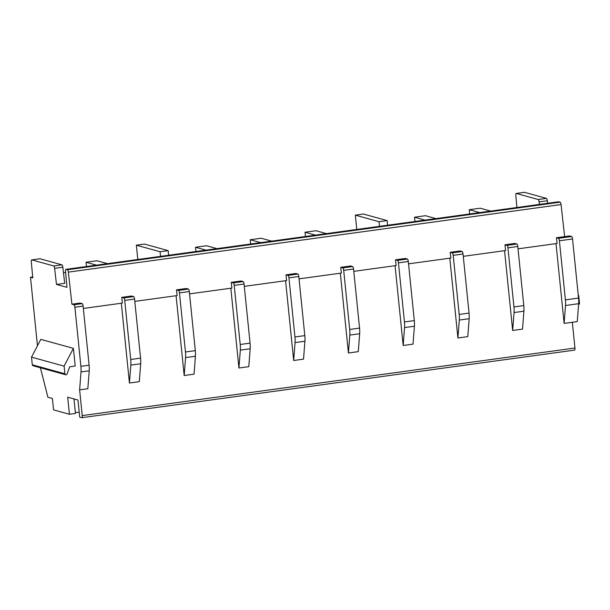 <?xml version="1.0" encoding="UTF-8"?>
<svg xmlns="http://www.w3.org/2000/svg" width="610" height="610" viewBox="0 0 610 610"><rect width="100%" height="100%" fill="white"/><g stroke="black" fill="none" stroke-linecap="round" stroke-linejoin="round"><path stroke-width="0.91" d="M561.063 204.556L68.343 272.129A2.303 0.656 -97.8 0 0 67.428 269.742L560.148 202.169A2.303 0.656 -97.8 0 1 561.063 204.556L564.639 236.619L556.434 237.748L558.478 238.312A2.303 0.656 82.2 0 1 559.4 240.782L565.401 299.884A11.529 3.294 82.2 0 1 565.516 305.496L564.12 323.407L572.332 322.278L574.948 348.02A2.303 0.656 82.2 0 1 574.574 350.117A2.303 0.656 82.2 0 1 574.498 350.11M560.148 202.169L558.722 201.773A2.303 0.656 -97.8 0 0 558.646 201.773A2.303 0.656 -97.8 0 0 558.562 201.796M524.341 192.341A2.303 0.656 82.2 0 1 524.417 192.31A2.303 0.656 82.2 0 1 524.501 192.318L546.438 198.38A2.303 0.656 82.2 0 1 547.345 200.743L547.635 203.275M578.227 294.981L578.722 295.56L579.5 303.216A1.159 1.106 -74.6 0 1 578.593 304.497M572.332 322.278L577.266 321.607L578.654 303.696A11.529 3.294 82.2 0 0 578.539 298.077L572.538 238.975A2.303 0.656 82.2 0 0 571.623 236.512L569.572 235.94L564.639 236.619M68.343 272.129L71.927 304.192L80.139 303.063L82.182 303.635A2.303 0.656 -97.8 0 1 83.105 306.098L89.106 365.199A11.529 3.294 -97.8 0 1 89.22 370.819L87.832 388.73L79.62 389.851L82.228 415.593A2.303 0.656 82.2 0 1 81.862 417.69A2.303 0.656 82.2 0 1 81.778 417.682L79.719 417.11L77.981 400.023L67.687 397.179L69.426 414.266L53.558 409.882L52.399 398.49L47.885 397.24L40.412 367.777M121.741 297.36L123.792 297.924L133.651 296.574L131.6 296.01L121.741 297.36L122.381 303.094L83.341 308.446M176.488 289.849L178.539 290.421L188.391 289.064L186.347 288.5L176.488 289.849L177.129 295.583L134.802 301.386M231.236 282.346L233.287 282.91L243.138 281.561L241.087 280.989L231.236 282.346L231.876 288.072L189.55 293.883M285.983 274.835L288.034 275.4L297.886 274.05L295.835 273.486L285.983 274.835L286.624 280.569L244.297 286.372M340.731 267.325L342.782 267.897L352.633 266.539L350.582 265.975L340.731 267.325L341.371 273.059L299.045 278.861M395.478 259.822L397.529 260.386L407.381 259.036L405.33 258.465L395.478 259.822L396.119 265.548L353.792 271.358M450.226 252.311L452.269 252.875L462.128 251.526L460.077 250.962L450.226 252.311L450.866 258.045L408.54 263.848M504.966 244.801L507.017 245.373L516.876 244.015L514.825 243.451L504.966 244.801L505.614 250.535L463.28 256.337M556.434 237.748L557.075 243.474L518.027 248.834M556.023 243.619L564.12 323.407M121.329 303.239L129.434 383.019L139.293 381.669L140.681 363.758A11.529 3.294 82.2 0 0 140.567 358.146L134.566 299.045A2.303 0.656 82.2 0 0 133.651 296.574M176.076 295.728L184.182 375.516L194.033 374.159L195.429 356.248A11.529 3.294 82.2 0 0 195.314 350.636L189.313 291.534A2.303 0.656 82.2 0 0 188.391 289.064M230.824 288.217L238.929 368.005L248.781 366.656L250.176 348.745A11.529 3.294 82.2 0 0 250.062 343.133L244.061 284.024A2.303 0.656 82.2 0 0 243.138 281.561M285.571 280.714L293.677 360.495L303.528 359.145L304.924 341.234A11.529 3.294 82.2 0 0 304.809 335.622L298.808 276.521A2.303 0.656 82.2 0 0 297.886 274.05M340.319 273.204L348.424 352.992L358.276 351.635L359.671 333.723A11.529 3.294 82.2 0 0 359.557 328.111L353.548 269.01A2.303 0.656 82.2 0 0 352.633 266.539M395.066 265.693L403.172 345.481L413.023 344.131L414.419 326.22A11.529 3.294 82.2 0 0 414.304 320.608L408.296 261.499A2.303 0.656 82.2 0 0 407.381 259.036M449.814 258.19L457.912 337.971L467.771 336.621L469.166 318.71A11.529 3.294 82.2 0 0 469.052 313.098L463.043 253.996A2.303 0.656 82.2 0 0 462.128 251.526M504.554 250.679L512.659 330.467L522.518 329.11L523.914 311.199A11.529 3.294 82.2 0 0 523.792 305.587L517.791 246.486A2.303 0.656 82.2 0 0 516.876 244.015M69.426 414.266L75.449 413.443L73.97 398.909M79.231 412.291A30.332 3.546 174.2 0 1 75.35 412.512M67.428 269.742L66.002 269.346A2.303 0.656 -97.8 0 0 65.926 269.346A2.303 0.656 -97.8 0 0 65.537 271.336L66.955 287.333L56.478 284.435L54.625 268.316A2.303 0.656 -97.8 0 0 53.726 265.952L31.781 259.89A2.303 0.656 -97.8 0 0 31.697 259.883A2.303 0.656 -97.8 0 0 31.316 261.904L32.78 277.885L30.5 277.26L37.462 345.763M79.62 389.851L81.008 371.94A11.529 3.294 -97.8 0 0 80.894 366.328L74.893 307.226A2.303 0.656 -97.8 0 0 73.97 304.756L71.927 304.192M73.398 348.363L75.198 366.023L69.723 366.778L67.016 374.029A1.159 1.106 -74.6 0 1 64.881 373.785L64.103 366.137L73.398 348.363L40.809 339.358L31.514 357.132L64.103 366.137M65.674 374.753L33.085 365.748A1.159 1.106 -74.6 0 1 32.292 364.78L31.514 357.132M65.636 272.441L63.478 272.731M32.696 276.955L30.5 277.26M56.478 284.435L64.691 283.307L62.838 267.195A2.303 0.656 -97.8 0 0 61.938 264.832L39.993 258.762A2.303 0.656 -97.8 0 0 39.909 258.754A2.303 0.656 -97.8 0 0 39.833 258.785M516.922 207.492L515.824 195.452A2.303 0.656 82.2 0 1 516.205 193.439A2.303 0.656 82.2 0 1 516.289 193.446L538.226 199.508A2.303 0.656 82.2 0 1 539.133 201.872L539.431 204.403M86.468 266.524L86.04 262.262L96.487 265.152M107.436 263.65L96.99 260.76L86.04 262.262M195.962 251.511L195.528 247.248L205.982 250.138M216.931 248.636L206.477 245.746L195.528 247.248M250.71 244L250.275 239.738L260.729 242.627M271.679 241.125L261.225 238.235L250.275 239.738M305.457 236.489L305.023 232.235L315.469 235.117M326.419 233.615L315.972 230.733L305.023 232.235M414.952 221.476L414.518 217.213L424.964 220.103M435.914 218.601L425.467 215.711L414.518 217.213M469.7 213.965L469.265 209.71L479.712 212.593M490.661 211.09L480.215 208.208L469.265 209.71M137.807 259.486L136.358 245.189L160.064 251.739L168.162 250.634L144.456 244.076L136.358 245.189M160.529 256.368L160.064 251.739M168.634 255.254L168.162 250.634M355.34 215.155L379.046 221.712L387.152 220.599L363.446 214.049L355.34 215.155L356.789 229.452M379.519 226.333L379.046 221.712M387.617 225.227L387.152 220.599M123.792 297.924A2.303 0.656 82.2 0 1 124.715 300.394L130.715 359.496A11.529 3.294 82.2 0 1 130.83 365.108L129.434 383.019M178.539 290.421A2.303 0.656 82.2 0 1 179.454 292.884L185.463 351.985A11.529 3.294 82.2 0 1 185.577 357.597L184.182 375.516M233.287 282.91A2.303 0.656 82.2 0 1 234.202 285.381L240.21 344.482A11.529 3.294 82.2 0 1 240.325 350.094L238.929 368.005M288.034 275.4A2.303 0.656 82.2 0 1 288.949 277.87L294.95 336.972A11.529 3.294 82.2 0 1 295.072 342.584L293.677 360.495M342.782 267.897A2.303 0.656 82.2 0 1 343.697 270.36L349.698 329.461A11.529 3.294 82.2 0 1 349.82 335.073L348.424 352.992M397.529 260.386A2.303 0.656 82.2 0 1 398.444 262.857L404.445 321.958A11.529 3.294 82.2 0 1 404.56 327.57L403.172 345.481M452.269 252.875A2.303 0.656 82.2 0 1 453.192 255.346L459.193 314.447A11.529 3.294 82.2 0 1 459.307 320.059L457.912 337.971M507.017 245.373A2.303 0.656 82.2 0 1 507.939 247.835L513.94 306.937A11.529 3.294 82.2 0 1 514.055 312.549L512.659 330.467M565.516 305.496L578.654 303.696M565.401 299.884L578.539 298.077M559.4 240.782L572.538 238.975M558.478 238.312L571.623 236.512M574.948 348.02L82.228 415.593M32.292 364.78L64.881 373.785M54.625 268.316L62.838 267.195M53.726 265.952L61.938 264.832M31.781 259.89L39.993 258.762M524.501 192.318L516.289 193.446M546.438 198.38L538.226 199.508M547.345 200.743L539.133 201.872M66.002 269.346L558.722 201.773M73.97 304.756L82.182 303.635M130.83 365.108L140.681 363.758M130.715 359.496L140.567 358.146M124.715 300.394L134.566 299.045M185.577 357.597L195.429 356.248M185.463 351.985L195.314 350.636M179.454 292.884L189.313 291.534M240.325 350.094L250.176 348.745M240.21 344.482L250.062 343.133M234.202 285.381L244.061 284.024M295.072 342.584L304.924 341.234M294.95 336.972L304.809 335.622M288.949 277.87L298.808 276.521M349.82 335.073L359.671 333.723M349.698 329.461L359.557 328.111M343.697 270.36L353.548 269.01M404.56 327.57L414.419 326.22M404.445 321.958L414.304 320.608M398.444 262.857L408.296 261.499M459.307 320.059L469.166 318.71M459.193 314.447L469.052 313.098M453.192 255.346L463.043 253.996M514.055 312.549L523.914 311.199M513.94 306.937L523.792 305.587M507.939 247.835L517.791 246.486M81.008 371.94L89.22 370.819M80.894 366.328L89.106 365.199M74.893 307.226L83.105 306.098M81.862 417.69L574.574 350.117M39.909 258.754L31.697 259.883M516.205 193.439L524.417 192.31M65.926 269.346L558.646 201.773"/></g></svg>
